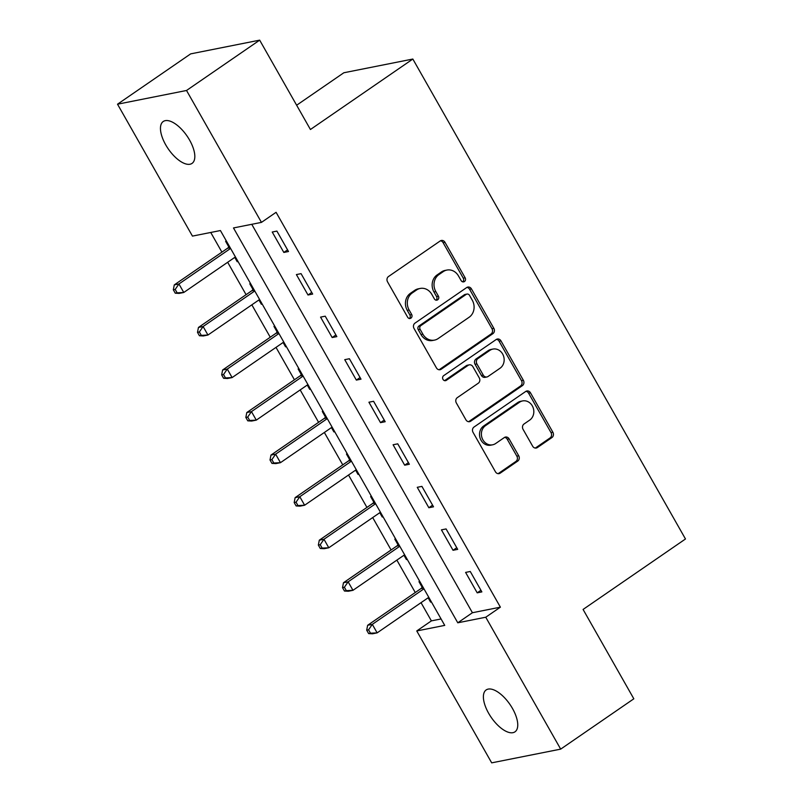 <?xml version="1.0" encoding="UTF-8"?>
<svg xmlns="http://www.w3.org/2000/svg" width="803" height="803" viewBox="0 0 803 803"><rect width="100%" height="100%" fill="white"/><g stroke="black" fill="none" stroke-linecap="round" stroke-linejoin="round"><path stroke-width="1.2" d="M464.465 281.532A2.73 2.399 78.8 0 0 465.148 277.818L444.982 242.315A3.895 3.423 78.8 0 0 440.215 240.95L388.511 276.523A3.895 3.423 78.8 0 0 387.538 281.833L407.713 317.336A2.73 2.399 78.8 0 0 411.728 314.575L409.118 309.978A12.477 10.951 78.8 0 1 412.24 292.965L416.546 289.993A12.477 10.951 78.8 0 1 420.18 288.448A12.477 10.951 78.8 0 1 431.803 294.36L434.413 298.957A2.73 2.399 78.8 0 0 438.438 296.197L435.828 291.599A12.477 10.951 78.8 0 1 438.94 274.586L443.256 271.615A12.477 10.951 78.8 0 1 446.89 270.069A12.477 10.951 78.8 0 1 458.513 275.991L461.123 280.578A2.73 2.399 78.8 0 0 464.465 281.532M462.689 281.843A2.73 2.399 78.8 0 0 463.281 278.189L443.115 242.687A3.895 3.423 78.8 0 0 440.445 240.8M409.279 318.6A2.73 2.399 78.8 0 0 409.861 314.937L407.251 310.349L409.118 309.978M435.979 300.222A2.73 2.399 78.8 0 0 436.571 296.558L433.961 291.971L435.828 291.599M488.636 713.265A25.425 11.383 55.5 0 1 486.156 689.948A25.425 11.383 55.5 0 1 512.505 708.517A25.425 11.383 55.5 0 1 514.974 731.834A25.425 11.383 55.5 0 1 488.636 713.265M165.709 144.821A25.425 11.383 55.5 0 1 163.23 121.504A25.425 11.383 55.5 0 1 189.578 140.073A25.425 11.383 55.5 0 1 192.058 163.38A25.425 11.383 55.5 0 1 165.709 144.821M532.64 446.187A3.895 3.423 78.8 0 0 537.408 447.552L551.912 437.575A3.895 3.423 78.8 0 0 552.886 432.255L530.482 392.828A3.895 3.423 78.8 0 0 525.714 391.462L474.021 427.035A3.895 3.423 78.8 0 0 473.047 432.355L495.441 471.783A3.895 3.423 78.8 0 0 500.219 473.148L517.734 461.093A3.895 3.423 78.8 0 0 518.708 455.773L509.122 438.9A3.895 3.423 78.8 0 0 504.354 437.535L495.662 443.517A10.429 9.154 78.8 0 1 492.62 444.802A10.429 9.154 78.8 0 1 482.121 438.167A10.429 9.154 78.8 0 1 485.514 425.64L519.541 402.223A10.429 9.154 78.8 0 1 522.582 400.928A10.429 9.154 78.8 0 1 533.092 407.563A10.429 9.154 78.8 0 1 529.699 420.099L524.028 424.004A3.895 3.423 78.8 0 0 523.054 429.314L532.64 446.187M117.519 104.199L190.672 53.871L259.67 40.15L310.43 129.504L412.832 59.041L685.481 538.984L583.078 609.447L633.828 698.801L560.685 749.129L491.687 762.85L416.757 630.947L444.732 625.386L220.423 230.541L192.449 236.102L117.519 104.199L186.527 90.478L261.457 222.381L233.482 227.942L457.78 622.797L485.755 617.226L560.685 749.129M259.67 40.15L186.527 90.478M251.761 224.308L472.415 612.729L500.389 607.168L276.081 212.313L261.457 222.381M500.389 607.168L485.755 617.226M492.881 333.667A3.895 3.423 78.8 0 0 493.855 328.347L471.461 288.919A3.895 3.423 78.8 0 0 466.684 287.554L414.99 323.127A3.895 3.423 78.8 0 0 414.017 328.447L436.42 367.874A3.895 3.423 78.8 0 0 441.188 369.239L492.881 333.667L491.014 334.038A3.895 3.423 78.8 0 0 491.988 328.718L469.594 289.291A3.895 3.423 78.8 0 0 466.924 287.414M500.972 340.873L523.365 380.301A3.895 3.423 78.8 0 1 522.392 385.621L470.699 421.194A3.895 3.423 78.8 0 1 465.931 419.828L456.345 402.955A3.895 3.423 78.8 0 1 457.319 397.636L478.287 383.212A3.895 3.423 78.8 0 0 479.261 377.892L472.897 366.7A3.895 3.423 78.8 0 0 468.129 365.335L446.307 380.351A2.73 2.399 78.8 0 1 443.647 375.674L496.204 339.508A3.895 3.423 78.8 0 1 500.972 340.873L499.105 341.245L521.498 380.672L523.365 380.301M272.227 232.027L283.83 252.443L288.498 251.52L276.894 231.093L272.227 232.027M296.397 274.576L308.001 294.992L312.668 294.069L301.065 273.642L296.397 274.576M320.568 317.115L332.171 337.541L336.838 336.618L325.235 316.191L320.568 317.115M344.738 359.664L356.341 380.09L361.009 379.167L349.405 358.74L344.738 359.664M368.918 402.213L380.512 422.639L385.179 421.716L373.576 401.289L368.918 402.213M393.089 444.762L404.682 465.188L409.349 464.264L397.746 443.838L393.089 444.762M417.259 487.311L428.852 507.737L433.52 506.813L421.916 486.387L417.259 487.311M441.429 529.86L453.033 550.286L457.69 549.362L446.087 528.936L441.429 529.86M465.599 572.409L477.203 592.835L481.86 591.901L470.257 571.485L465.599 572.409M210.737 232.468L221.909 252.132M227.671 262.28L246.079 294.671M251.841 304.829L270.25 337.22M276.011 347.378L294.42 379.769M300.181 389.927L318.59 422.318M324.352 432.466L342.761 464.867M348.522 475.015L366.931 507.416M372.692 517.564L391.101 549.965M396.863 560.113L415.271 592.514M421.033 602.662L431.392 620.88L441.078 618.952M226.436 241.131L225.613 241.291L228.755 246.832M234.757 257.402L237.206 261.718L238.039 261.547M250.616 283.68L249.783 283.84L252.925 289.381M258.927 299.951L261.376 304.267L262.21 304.096M274.787 326.229L273.953 326.389L277.095 331.93M283.098 342.5L285.557 346.816L286.38 346.645M298.957 368.778L298.124 368.938L301.266 374.479M307.268 385.049L309.727 389.365L310.56 389.194M323.127 411.317L322.294 411.487L325.436 417.028M331.438 427.597L333.897 431.914L334.731 431.743M347.297 453.866L346.464 454.036L349.606 459.577M355.609 470.136L358.068 474.463L358.901 474.292M371.468 496.415L370.635 496.585L373.776 502.116M379.779 512.685L382.238 517.002L383.071 516.841M395.638 538.964L394.805 539.134L397.947 544.665M403.949 555.234L406.408 559.55L407.241 559.39M419.808 581.513L418.975 581.683L422.117 587.214M428.129 597.783L430.579 602.099L431.412 601.939M412.832 59.041L343.835 72.762L296.638 105.233M431.392 620.88L416.757 630.947M472.415 612.729L457.78 622.797M237.206 261.718L237.879 261.256M261.376 304.267L262.049 303.805M285.557 346.816L286.219 346.354M309.727 389.365L310.39 388.903M333.897 431.914L334.56 431.452M358.068 474.463L358.73 474.001M382.238 517.002L382.901 516.55M406.408 559.55L407.071 559.099M430.579 602.099L431.241 601.648M283.83 252.443L287.564 249.884M308.001 294.992L311.735 292.422M332.171 337.541L335.905 334.971M356.341 380.09L360.075 377.52M380.512 422.639L384.246 420.069M404.682 465.188L408.416 462.618M428.852 507.737L432.586 505.167M453.033 550.286L456.756 547.716M477.203 592.835L480.927 590.265M446.89 270.069L445.033 270.44A12.477 10.951 78.8 0 0 441.389 271.986L443.256 271.615M433.961 291.971A12.477 10.951 78.8 0 1 437.083 274.957L441.389 271.986M420.18 288.448L418.323 288.819A12.477 10.951 78.8 0 0 414.679 290.365L416.546 289.993M407.251 310.349A12.477 10.951 78.8 0 1 410.373 293.336L414.679 290.365M439.09 369.751A3.895 3.423 78.8 0 0 439.321 369.611L491.014 334.038M469.524 295.363A2.73 2.399 78.8 0 0 466.182 294.41L420.812 325.637A2.73 2.399 78.8 0 0 420.13 329.35L422.88 334.199A12.477 10.951 78.8 0 0 434.503 340.111A12.477 10.951 78.8 0 0 438.147 338.565L469.163 317.225A12.477 10.951 78.8 0 0 472.274 300.212L469.524 295.363M466.985 294.069L465.118 294.44A2.73 2.399 78.8 0 0 464.325 294.781L466.182 294.41M434.503 340.111L432.636 340.482A12.477 10.951 78.8 0 1 421.013 334.57L418.263 329.722A2.73 2.399 78.8 0 1 418.945 326.008L464.325 294.781M468.601 421.705A3.895 3.423 78.8 0 0 468.832 421.565L520.525 385.992A3.895 3.423 78.8 0 0 521.498 380.672M469.263 364.853L467.406 365.224A3.895 3.423 78.8 0 0 466.262 365.706L444.531 380.662M500.038 368.236A10.429 9.154 78.8 0 0 503.431 355.709A10.429 9.154 78.8 0 0 492.932 349.074A10.429 9.154 78.8 0 0 489.88 350.369L477.895 358.62A3.895 3.423 78.8 0 0 476.922 363.93L483.276 375.121A3.895 3.423 78.8 0 0 488.053 376.487L500.038 368.236M492.932 349.074L491.065 349.446A10.429 9.154 78.8 0 0 488.023 350.74L489.88 350.369M486.909 376.978L485.042 377.34A3.895 3.423 78.8 0 1 481.419 375.493L475.055 364.301A3.895 3.423 78.8 0 1 476.028 358.991L488.023 350.74M499.105 341.245A3.895 3.423 78.8 0 0 496.435 339.368M522.582 400.928L520.715 401.299A10.429 9.154 78.8 0 0 517.674 402.594L519.541 402.223M492.62 444.802L490.753 445.173A10.429 9.154 78.8 0 1 480.254 438.538A10.429 9.154 78.8 0 1 483.647 426.012L517.674 402.594M498.111 473.66A3.895 3.423 78.8 0 0 498.352 473.519L515.867 461.464A3.895 3.423 78.8 0 0 516.841 456.144L507.255 439.271A3.895 3.423 78.8 0 0 504.585 437.384M535.31 448.074A3.895 3.423 78.8 0 0 535.541 447.923L550.045 437.946A3.895 3.423 78.8 0 0 551.019 432.626L528.625 393.199A3.895 3.423 78.8 0 0 525.955 391.322M229.246 246.059L228.484 247.264A3.975 3.483 -101.2 0 1 227.53 248.257L174.281 284.894L178.939 283.971L183.777 292.483L235.42 256.94M230.591 248.428L178.939 283.971L175.195 289.421L173.328 289.793L175.255 293.195L177.122 292.824L175.195 289.421M177.122 292.824L183.777 292.483L179.109 293.406L175.255 293.195M173.328 289.793L174.281 284.894M253.417 288.608L252.654 289.803A3.975 3.483 -101.2 0 1 251.7 290.806L198.451 327.443L203.109 326.52L207.947 335.032L259.6 299.489M254.762 290.977L203.109 326.52L199.365 331.97L197.498 332.342L199.425 335.744L201.292 335.373L199.365 331.97M201.292 335.373L207.947 335.032L203.289 335.955L199.425 335.744M197.498 332.342L198.451 327.443M277.587 331.157L276.824 332.352A3.975 3.483 -101.2 0 1 275.871 333.355L222.622 369.992L227.279 369.069L232.117 377.581L283.77 342.038M278.932 333.526L227.279 369.069L223.535 374.519L221.668 374.891L223.605 378.293L225.462 377.922L223.535 374.519M225.462 377.922L232.117 377.581L227.46 378.504L223.605 378.293M221.668 374.891L222.622 369.992M301.757 373.706L300.995 374.901A3.975 3.483 -101.2 0 1 300.041 375.904L246.792 412.541L251.459 411.618L256.287 420.13L307.94 384.587M303.102 376.075L251.459 411.618L247.705 417.068L245.838 417.44L247.776 420.842L249.633 420.471L247.705 417.068M249.633 420.471L256.287 420.13L251.63 421.053L247.776 420.842M245.838 417.44L246.792 412.541M325.928 416.255L325.165 417.45A3.975 3.483 -101.2 0 1 324.211 418.453L270.962 455.09L275.63 454.167L280.458 462.679L332.111 427.136M327.273 418.624L275.63 454.167L271.876 459.617L270.009 459.989L271.946 463.391L273.803 463.02L271.876 459.617M273.803 463.02L280.458 462.679L275.8 463.602L271.946 463.391M270.009 459.989L270.962 455.09M350.098 458.804L349.335 459.999A3.975 3.483 -101.2 0 1 348.382 461.002L295.133 497.639L299.8 496.716L304.628 505.228L356.281 469.685M351.443 461.173L299.8 496.716L296.046 502.166L294.179 502.527L296.116 505.94L297.973 505.569L296.046 502.166M297.973 505.569L304.628 505.228L299.971 506.151L296.116 505.94M294.179 502.527L295.133 497.639M374.268 501.353L373.505 502.548A3.975 3.483 -101.2 0 1 372.552 503.551L319.303 540.188L323.97 539.265L328.798 547.766L380.451 512.234M375.613 503.722L323.97 539.265L320.216 544.705L318.349 545.076L320.287 548.489L322.154 548.118L320.216 544.705M322.154 548.118L328.798 547.766L324.141 548.7L320.287 548.489M318.349 545.076L319.303 540.188M398.439 543.902L397.676 545.096A3.975 3.483 -101.2 0 1 396.722 546.09L343.473 582.737L348.141 581.814L352.969 590.315L404.622 554.783M399.784 546.271L348.141 581.814L344.387 587.254L342.52 587.625L344.457 591.028L346.324 590.657L344.387 587.254M346.324 590.657L352.969 590.315L348.311 591.249L344.457 591.028M342.52 587.625L343.473 582.737M422.609 586.451L421.846 587.645A3.975 3.483 -101.2 0 1 420.892 588.639L367.644 625.286L372.311 624.363L377.139 632.864L428.792 597.332M423.954 588.82L372.311 624.363L368.557 629.803L366.69 630.174L368.627 633.577L370.494 633.206L368.557 629.803M370.494 633.206L377.139 632.864L372.482 633.798L368.627 633.577M366.69 630.174L367.644 625.286M463.281 278.189L465.148 277.818M409.861 314.937L411.728 314.575M436.571 296.558L438.438 296.197M437.083 274.957L438.94 274.586M410.373 293.336L412.24 292.965M443.115 242.687L444.982 242.315M439.321 369.611L441.188 369.239M469.594 289.291L471.461 288.919M491.988 328.718L493.855 328.347M418.945 326.008L420.812 325.637M418.263 329.722L420.13 329.35M421.013 334.57L422.88 334.199M520.525 385.992L522.392 385.621M468.832 421.565L470.699 421.194M466.262 365.706L468.129 365.335M444.641 380.682L446.307 380.351M476.028 358.991L477.895 358.62M475.055 364.301L476.922 363.93M481.419 375.493L483.276 375.121M483.647 426.012L485.514 425.64M507.255 439.271L509.122 438.9M516.841 456.144L518.708 455.773M515.867 461.464L517.734 461.093M498.352 473.519L500.219 473.148M528.625 393.199L530.482 392.828M551.019 432.626L552.886 432.255M550.045 437.946L551.912 437.575M535.541 447.923L537.408 447.552M228.484 247.264L229.778 247.003M227.53 248.257L230.19 247.725M252.654 289.803L253.949 289.552M251.7 290.806L254.36 290.274M276.824 332.352L278.119 332.101M275.871 333.355L278.531 332.823M300.995 374.901L302.289 374.65M300.041 375.904L302.701 375.372M325.165 417.45L326.46 417.199M324.211 418.453L326.871 417.921M349.335 459.999L350.63 459.748M348.382 461.002L351.041 460.47M373.505 502.548L374.8 502.287M372.552 503.551L375.212 503.019M397.676 545.096L398.971 544.835M396.722 546.09L399.382 545.568M421.846 587.645L423.141 587.384M420.892 588.639L423.552 588.117"/></g></svg>
